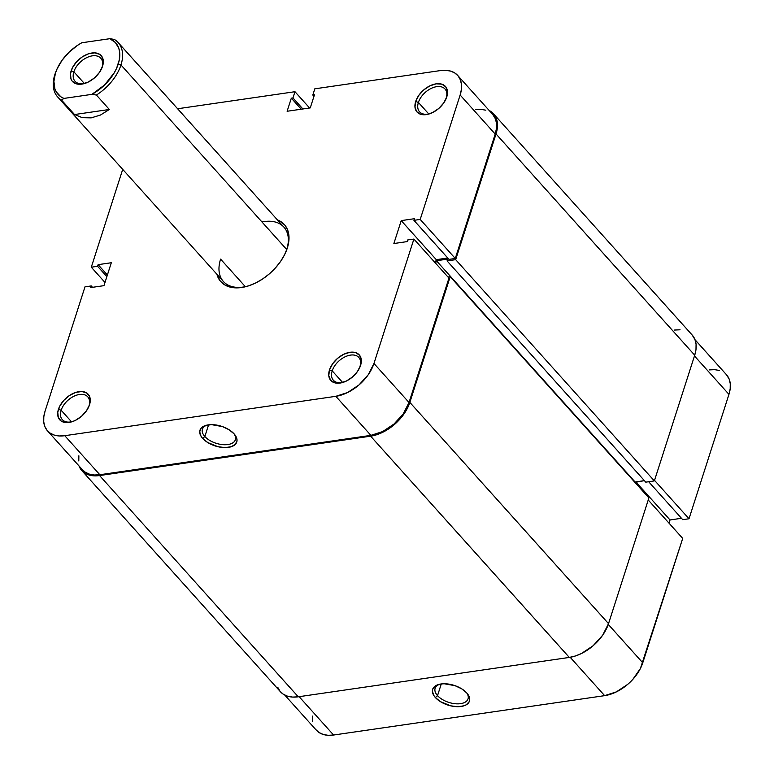 <?xml version="1.0" encoding="UTF-8"?>
<svg xmlns="http://www.w3.org/2000/svg" width="774" height="774" viewBox="0 0 774 774"><rect width="100%" height="100%" fill="white"/><g stroke="black" fill="none" stroke-linecap="round" stroke-linejoin="round"><path stroke-width="1.16" d="M359.978 366.837A17.086 10.652 -41.9 0 0 350.506 355.102A17.086 10.652 -41.9 0 0 332.21 370.872L329.492 369.924A19.118 11.92 138.1 0 1 349.974 352.286A19.118 11.92 138.1 0 1 360.568 365.415L359.978 366.837A17.086 10.652 138.1 0 1 359.678 367.679A17.086 10.652 -41.9 0 0 359.978 366.837L361.274 359.697L359.513 355.189L355.537 352.586L349.974 352.286L343.646 354.318L337.541 358.381L332.568 363.867L329.492 369.924L328.786 375.642L330.556 380.14L334.523 382.743L340.086 383.053L346.413 381.021L352.518 376.948L357.491 371.472L360.568 365.415A19.118 11.92 138.1 0 1 359.968 367.031A19.118 11.92 138.1 0 1 342.795 382.453A19.118 11.92 138.1 0 1 329.492 369.924L332.21 370.872A17.086 10.652 138.1 0 1 344.623 357.037A17.086 10.652 138.1 0 1 358.807 357.433A17.086 10.652 138.1 0 1 359.978 366.837M88.923 406.215A17.086 10.652 -41.9 0 0 79.451 394.479A17.086 10.652 -41.9 0 0 61.156 410.249L58.437 409.301A19.118 11.92 138.1 0 1 78.909 391.663A19.118 11.92 138.1 0 1 89.513 404.792L88.923 406.215A17.086 10.652 138.1 0 1 88.623 407.056A17.086 10.652 -41.9 0 0 88.923 406.215L90.171 401.832L89.639 396.627L86.707 392.998L81.85 391.518L75.784 392.399L69.447 395.504L63.797 400.381L59.695 406.263L57.769 412.261L58.311 417.476L61.233 421.095L66.1 422.575L72.156 421.695L75.349 420.398L81.464 416.335L86.436 410.849L89.513 404.792A19.118 11.92 138.1 0 1 88.904 406.408A19.118 11.92 138.1 0 1 71.74 421.83A19.118 11.92 138.1 0 1 58.437 409.301L61.156 410.249A17.086 10.652 138.1 0 1 73.559 396.414A17.086 10.652 138.1 0 1 87.743 396.82A17.086 10.652 138.1 0 1 88.923 406.215M446.163 98.395A17.086 10.652 -41.9 0 0 436.691 86.659A17.086 10.652 -41.9 0 0 418.395 102.429L415.686 101.481A19.118 11.92 138.1 0 1 436.159 83.834A19.118 11.92 138.1 0 1 446.753 96.963L446.163 98.395A17.086 10.652 138.1 0 1 445.872 99.236A17.086 10.652 -41.9 0 0 446.163 98.395L447.459 91.255L445.698 86.746L441.731 84.143L436.159 83.834L429.841 85.875L423.726 89.939L418.753 95.425L415.686 101.481L414.97 107.199L416.741 111.698L420.708 114.3L426.281 114.61L432.598 112.578L438.713 108.505L443.686 103.029L446.753 96.963A19.118 11.92 138.1 0 1 446.153 98.588A19.118 11.92 138.1 0 1 428.989 114.001A19.118 11.92 138.1 0 1 415.686 101.481L418.395 102.429A17.086 10.652 138.1 0 1 430.808 88.594A17.086 10.652 138.1 0 1 444.992 88.991A17.086 10.652 138.1 0 1 446.163 98.395M207.064 425.09A17.289 9.24 -162.2 0 0 204.839 436.517L202.662 438.394A19.321 10.323 17.8 0 1 206.107 425.323A19.321 10.323 17.8 0 1 234.067 433.837L229.007 429.705L222.332 426.551L211.534 424.645L205.4 425.536L203.03 426.609L201.25 428.041L199.702 431.766L200.998 436.159L202.662 438.394L207.722 442.525L218.036 446.733L225.205 447.585L231.329 446.695L235.48 444.199L237.028 440.464L236.738 438.307L234.067 433.837A19.321 10.323 17.8 0 1 234.619 434.475A19.321 10.323 17.8 0 1 228.011 447.42A19.321 10.323 17.8 0 1 202.662 438.394L204.839 436.517A17.289 9.24 -162.2 0 0 227.014 444.644A17.289 9.24 -162.2 0 0 233.971 433.73A17.289 9.24 17.8 0 1 235.354 439.767A17.289 9.24 17.8 0 1 222.225 444.595A17.289 9.24 17.8 0 1 204.839 436.517L208.593 424.829L204.839 436.517A17.289 9.24 17.8 0 1 202.43 429.193A17.289 9.24 17.8 0 1 207.074 425.09M118.18 42.57A40.674 25.358 138.1 0 1 120.967 64.948L286.709 249.518A40.674 25.358 138.1 0 1 285.683 252.363A40.674 25.358 -41.9 0 0 286.709 249.518L120.967 64.948L118.248 64A38.642 24.091 138.1 0 1 91.942 94.351L63.884 98.424L60.846 96.789L56.299 91.932L54.886 88.807L53.909 81.454L55.447 73.124L57.121 68.789L62.143 60.188L69.05 52.226L77.313 45.502L81.754 42.773L109.802 38.7L114.262 39.387L109.802 38.7A38.642 24.091 138.1 0 1 118.248 64L120.967 64.948A40.674 25.358 -41.9 0 0 114.262 39.387A40.674 25.358 138.1 0 1 118.18 42.57L283.923 227.14A40.674 25.358 138.1 0 1 286.709 249.518L287.299 248.096A42.715 26.626 138.1 0 1 285.964 251.714A42.715 26.626 138.1 0 1 247.612 286.157A42.715 26.626 138.1 0 1 216.904 274.277L220.251 281.01L224.131 284.522L229.114 286.825L234.996 287.831L241.556 287.512L248.541 285.867L255.681 282.965L262.705 278.911L269.333 273.88L275.321 268.036L280.44 261.631L284.484 254.898L287.299 248.096L288.789 241.488L288.886 235.325L287.589 229.849L284.938 225.263L281.059 221.751L277.44 219.913A42.715 26.626 138.1 0 1 287.299 248.096L286.709 249.518A40.674 25.358 -41.9 0 0 261.97 221.964M428.786 113.991L418.395 102.429L428.786 113.991M71.537 421.82L61.156 410.249L71.537 421.82M342.601 382.443L332.21 370.872L342.601 382.443M245.339 286.67L220.6 259.126L245.339 286.67M457.705 75.446L492.767 114.484A35.594 22.194 -41.9 0 1 495.205 134.066L460.143 95.018A35.594 22.194 138.1 0 0 457.705 75.446A35.594 22.194 138.1 0 0 440.416 70.579L314.805 88.826L312.802 95.047L313.963 96.344L312.802 95.047L314.457 94.805L310.258 107.905L287.115 111.263L291.324 98.172L292.969 97.93L294.971 91.709L177.614 108.757L294.971 91.709L309.6 108.002L294.971 91.709L292.969 97.93L291.324 98.172L287.115 111.263L310.258 107.905L314.457 94.805L312.802 95.047L314.805 88.826L440.416 70.579L445.882 70.308L450.787 71.15L454.938 73.075L458.169 75.997L460.375 79.819L461.459 84.385L461.381 89.513L460.143 95.018L420.205 219.419L455.267 258.468L495.205 134.066L460.143 95.018L420.205 219.419L413.926 220.338L414.448 218.703L401.222 220.619L393.869 243.539L407.085 241.614L407.617 239.979L413.897 239.069L373.958 363.47L368.231 374.751L358.981 384.949L347.603 392.524L335.829 396.317L64.774 435.694L59.308 435.965L54.403 435.123L50.252 433.198L47.021 430.276L44.815 426.455L43.731 421.888L43.808 416.76L45.047 411.246L84.985 286.844L45.047 411.246A35.594 22.194 138.1 0 0 47.485 430.828L82.547 469.876A35.594 22.194 -41.9 0 0 99.836 474.733L370.891 435.356L382.666 431.573L394.043 423.997L403.293 413.79L409.02 402.509L448.959 278.108L413.897 239.069L373.958 363.47L409.02 402.509L448.959 278.108L413.897 239.069L407.617 239.979L407.085 241.614L393.869 243.539L401.222 220.619L414.448 218.703L413.926 220.338L448.988 259.377L455.267 258.468L495.205 134.066L496.444 128.561L496.521 123.424L495.437 118.857L492.719 114.436M78.871 455.799L78.793 460.936M82.083 469.315L85.314 472.246L89.465 474.162L94.37 475.004L99.836 474.733L64.774 435.694L335.829 396.317L370.891 435.356L99.836 474.733L64.774 435.694A35.594 22.194 138.1 0 1 47.485 430.828M435.259 262.86L436.284 259.667L447.74 258.003L436.284 259.667L401.222 220.619L436.284 259.667L435.259 262.86M485.849 110.198L480.944 109.357L475.478 109.627M248.27 285.954A40.674 25.358 138.1 0 1 223.396 281.494A40.674 25.358 138.1 0 1 220.6 259.126A40.674 25.358 -41.9 0 0 248.27 285.954M84.985 286.844L91.274 285.935L90.742 287.57L103.968 285.654L111.321 262.734L98.105 264.66L97.572 266.295L91.293 267.204L122.708 169.38L91.293 267.204L104.993 282.462L91.293 267.204L97.572 266.295L98.105 264.66L107.383 275.002L98.105 264.66L111.321 262.734L103.968 285.654L90.742 287.57L91.274 285.935L92.512 287.318L91.274 285.935L84.985 286.844M335.829 396.317L370.891 435.356A35.594 22.194 -41.9 0 0 409.02 402.509L373.958 363.47A35.594 22.194 138.1 0 1 335.829 396.317M455.267 258.468L448.988 259.377L413.926 220.338L420.205 219.419L455.267 258.468M106.86 276.637L97.572 266.295L106.86 276.637M291.324 98.172L301.241 109.211L291.324 98.172M292.969 97.93L302.886 108.97L292.969 97.93M343.472 382.24A17.086 10.652 138.1 0 1 333.381 380.266A17.086 10.652 138.1 0 1 332.21 370.872A17.086 10.652 -41.9 0 0 343.472 382.24M72.408 421.617A17.086 10.652 138.1 0 1 62.326 419.643A17.086 10.652 138.1 0 1 61.156 410.249A17.086 10.652 -41.9 0 0 72.408 421.617M429.657 113.788A17.086 10.652 138.1 0 1 419.566 111.824A17.086 10.652 138.1 0 1 418.395 102.429A17.086 10.652 -41.9 0 0 429.657 113.788M608.528 623.641L648.893 497.934L450.207 276.676L447.962 277.005L450.207 276.676L648.893 497.934L608.528 623.641L409.843 402.393L450.207 276.676L409.843 402.393A36.61 22.823 138.1 0 1 370.63 436.178L376.619 434.765L382.733 432.279L394.44 424.491L403.96 413.993L409.843 402.393L608.528 623.641L602.646 635.241L593.126 645.739L581.419 653.527L575.305 656.013L569.316 657.426A36.61 22.823 -41.9 0 0 608.528 623.641M493.522 113.807L692.208 335.055A36.61 22.823 -41.9 0 1 694.713 355.198L496.028 133.95L455.673 259.658L654.359 480.906L694.713 355.198L654.359 480.906L455.673 259.658L447.072 260.906L645.758 482.154L654.359 480.906L645.758 482.154L447.072 260.906L447.653 259.106L436.41 260.741L435.607 263.247L436.41 260.741L634.961 482.415L644.394 480.635L635.096 481.989L436.41 260.741L447.653 259.106L447.072 260.906L455.673 259.658L496.028 133.95L497.305 128.281L497.382 122.998L496.269 118.306L494.006 114.378L489.197 110.508A36.61 22.823 138.1 0 1 493.522 113.807A36.61 22.823 138.1 0 1 496.028 133.95L694.713 355.198L695.99 349.529L696.068 344.246L694.955 339.554L692.159 335.007M680.046 329.782L674.425 330.053M277.731 687.302L279.994 691.23L283.323 694.239L287.599 696.213L292.64 697.084L298.261 696.803L569.316 657.426L298.261 696.803L99.575 475.555L370.63 436.178L569.316 657.426L370.63 436.178L99.575 475.555A36.61 22.823 138.1 0 1 81.792 470.553A36.61 22.823 138.1 0 1 78.987 465.9L81.309 469.982L84.637 472.991L88.913 474.965L93.954 475.836L99.575 475.555L298.261 696.803A36.61 22.823 -41.9 0 1 280.478 691.801L81.792 470.553M439.758 684.206A17.289 9.24 -162.2 0 0 437.533 695.633L435.346 697.509A19.321 10.323 17.8 0 1 438.79 684.439A19.321 10.323 17.8 0 1 466.751 692.943L461.691 688.821L455.015 685.667L444.218 683.761L440.957 683.984L435.714 685.716L432.811 688.889L432.385 690.882L433.682 695.275L435.346 697.509L440.406 701.641L450.72 705.84L457.889 706.701L464.013 705.811L466.383 704.737L469.296 701.563L469.421 697.422L466.751 692.943A19.321 10.323 17.8 0 1 467.303 693.591A19.321 10.323 17.8 0 1 460.694 706.527A19.321 10.323 17.8 0 1 435.346 697.509L437.533 695.633A17.289 9.24 17.8 0 1 435.114 688.309A17.289 9.24 17.8 0 1 439.758 684.197M441.277 683.945L437.533 695.633L441.277 683.945M642.768 662.805L608.277 624.395L642.768 662.805L682.707 538.404L640.417 668.475L632.784 679.427L627.791 684.293L616.414 691.859L604.639 695.652L333.584 735.029L604.639 695.652A35.594 22.194 -41.9 0 0 642.768 662.805M648.225 500.004L682.707 538.404L648.225 500.004M312.619 716.095L312.541 721.233M315.831 729.611L319.062 732.533L323.213 734.458L328.118 735.3L333.584 735.029L299.141 696.677L333.584 735.029A35.594 22.194 -41.9 0 1 316.295 730.163L284.803 695.1M669.007 523.156L670.032 519.954L681.488 518.29L670.032 519.954L635.841 481.883L670.032 519.954L669.007 523.156M695.013 339.709L726.515 374.78A35.594 22.194 -41.9 0 1 728.953 394.363L694.471 355.963L728.953 394.363L689.015 518.764L682.726 519.673L648.66 481.738L682.726 519.673L689.015 518.764L728.953 394.363L730.192 388.858L730.269 383.72L729.185 379.154L726.467 374.732M719.597 370.494L714.692 369.653L709.226 369.914M570.186 657.29L604.639 695.652L570.186 657.29M689.015 518.764L654.533 480.364L689.015 518.764M466.654 692.836A17.289 9.24 17.8 0 1 468.038 698.874A17.289 9.24 17.8 0 1 454.909 703.701A17.289 9.24 17.8 0 1 437.533 695.633A17.289 9.24 -162.2 0 0 459.698 703.76A17.289 9.24 -162.2 0 0 466.654 692.836M101.955 67.706A17.289 10.778 -41.9 0 0 92.377 55.834A17.289 10.778 -41.9 0 0 73.859 71.788L71.15 70.84A19.321 12.045 138.1 0 1 91.835 53.009A19.321 12.045 138.1 0 1 102.545 66.283L101.955 67.706A17.289 10.778 138.1 0 1 101.655 68.567A17.289 10.778 -41.9 0 0 101.955 67.706L103.223 63.294L102.681 58.031L99.72 54.364L94.805 52.864L88.681 53.754L82.276 56.899L76.568 61.823L72.417 67.764L70.473 73.84L71.015 79.103L72.214 81.173L76.229 83.805L81.85 84.114L88.246 82.054L94.418 77.942L99.44 72.408L102.545 66.283A19.321 12.045 138.1 0 1 101.936 67.919A19.321 12.045 138.1 0 1 84.589 83.505A19.321 12.045 138.1 0 1 71.15 70.84L73.859 71.788A17.289 10.778 138.1 0 1 86.417 57.798A17.289 10.778 138.1 0 1 100.775 58.195A17.289 10.778 138.1 0 1 101.955 67.706M84.376 83.495L73.859 71.788L84.376 83.495M74.527 114.542L61.562 100.107A40.674 25.358 138.1 0 1 57.644 96.924A40.674 25.358 138.1 0 1 54.857 74.546A40.674 25.358 138.1 0 1 56.405 70.463A40.674 25.358 -41.9 0 0 56.134 71.102A40.674 25.358 -41.9 0 0 54.857 74.546A40.674 25.358 -41.9 0 0 61.562 100.107L63.884 98.424A38.642 24.091 138.1 0 1 56.657 69.844A38.642 24.091 138.1 0 1 81.754 42.773L109.802 38.7L115.394 42.522L118.809 48.327L119.612 51.839L119.331 59.753L116.574 68.335L114.32 72.679L104.645 84.908L91.942 94.351L96.392 95.047L109.347 109.482L100.446 115.055L91.216 117.861L82.344 117.687L74.527 114.542L61.562 100.107L63.884 98.424L91.942 94.351L96.392 95.047A40.674 25.358 -41.9 0 0 120.967 64.948A40.674 25.358 138.1 0 1 96.392 95.047L109.347 109.482L74.527 114.542L109.347 109.482L100.446 115.055L91.216 117.861L82.344 117.687L74.527 114.542M85.266 83.292A17.289 10.778 138.1 0 1 75.049 81.299A17.289 10.778 138.1 0 1 73.859 71.788A17.289 10.778 -41.9 0 0 85.266 83.292M223.396 281.494L57.644 96.924M56.134 71.102L56.657 69.844"/></g></svg>
